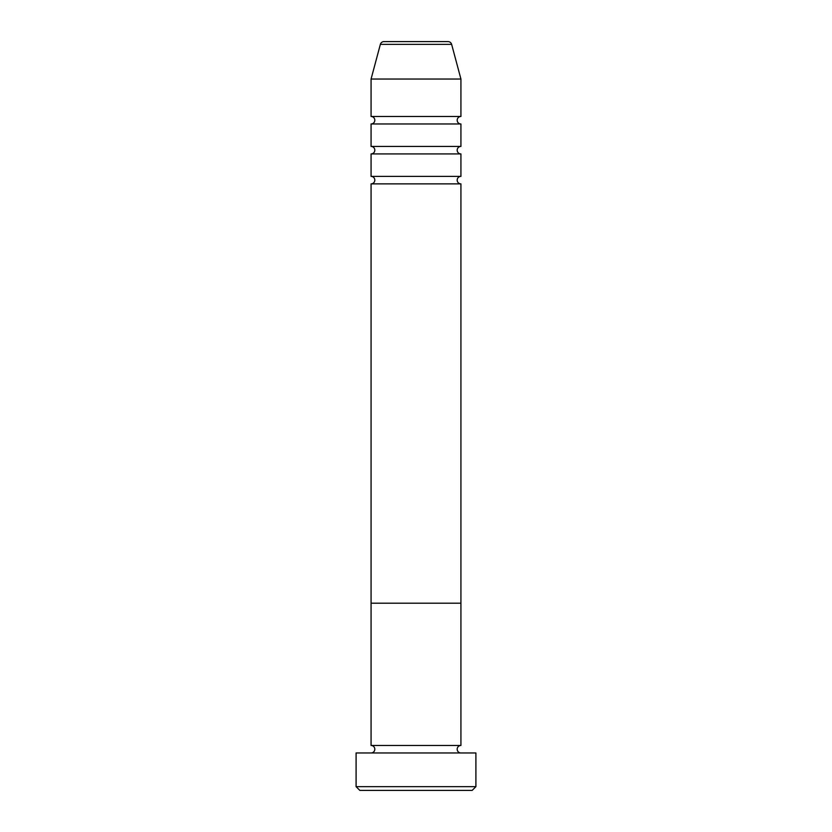 <?xml version="1.0" encoding="UTF-8"?>
<svg xmlns="http://www.w3.org/2000/svg" width="832" height="832" viewBox="0 0 832 832"><rect width="100%" height="100%" fill="white"/><g stroke="black" fill="none" stroke-linecap="round" stroke-linejoin="round"><path stroke-width="1.25" d="M472.16 790.4L359.84 790.4L356.096 786.656L475.904 786.656L472.16 790.4M448.022 41.6L383.978 41.6L448.022 41.6A3.744 3.744 0 0 1 451.641 44.377L460.928 79.04L460.928 116.48A3.744 3.744 0 0 0 457.184 120.224A3.744 3.744 0 0 0 460.928 123.968L460.928 146.432A3.744 3.744 0 0 0 457.184 150.176A3.744 3.744 0 0 0 460.928 153.92L460.928 176.384A3.744 3.744 0 0 0 457.184 180.128A3.744 3.744 0 0 0 460.928 183.872L460.928 603.2L371.072 603.2L371.072 745.472A3.744 3.744 0 0 1 374.816 749.216A3.744 3.744 0 0 1 371.072 752.96M460.928 183.872L371.072 183.872L371.072 603.2L460.928 603.2L460.928 745.472A3.744 3.744 0 0 0 457.184 749.216A3.744 3.744 0 0 0 460.928 752.96M460.928 745.472L371.072 745.472M475.904 786.656L475.904 752.96L356.096 752.96L356.096 786.656M460.928 153.92L371.072 153.92L371.072 176.384A3.744 3.744 0 0 1 374.816 180.128A3.744 3.744 0 0 1 371.072 183.872M460.928 123.968L371.072 123.968L371.072 146.432A3.744 3.744 0 0 1 374.816 150.176A3.744 3.744 0 0 1 371.072 153.92M383.978 41.6A3.744 3.744 0 0 0 380.359 44.377L371.072 79.04L371.072 116.48A3.744 3.744 0 0 1 374.816 120.224A3.744 3.744 0 0 1 371.072 123.968M460.928 176.384L371.072 176.384M460.928 79.04L371.072 79.04M460.928 116.48L371.072 116.48M460.928 146.432L371.072 146.432M451.641 44.377L380.359 44.377"/></g></svg>
